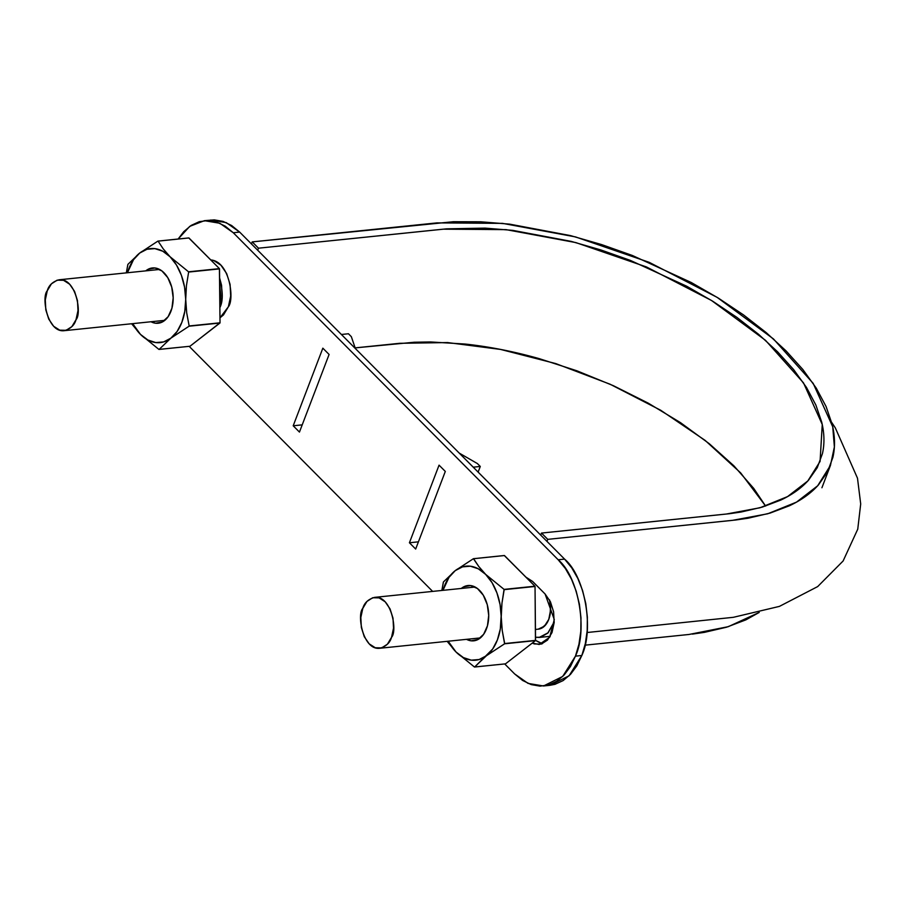 <?xml version="1.0" encoding="UTF-8"?>
<svg xmlns="http://www.w3.org/2000/svg" width="906" height="906" viewBox="0 0 906 906"><rect width="100%" height="100%" fill="white"/><g stroke="black" fill="none" stroke-linecap="round" stroke-linejoin="round"><path stroke-width="1.36" d="M537.779 629.206A22.797 14.553 -95.9 0 0 544.404 626.227A22.797 14.553 -95.9 0 0 550.599 609.976A22.797 14.553 -95.9 0 0 549.602 600.157M549.546 600.055L550.599 609.976C550.191 617.065 548.119 622.479 544.404 626.227L538.289 629.115C548.379 625.887 552.128 616.193 549.546 600.055M550.418 604.914L550.599 609.976L549.534 599.885M538.357 629.16L544.404 626.227L548.776 619.376L550.599 609.976M544.404 626.227L541.516 628.209M47.271 290.769C41.132 297.066 47.497 332.955 64.258 330.679C70.577 328.833 74.496 325.175 76.013 319.705C82.163 313.408 75.798 277.519 59.026 279.795C52.718 281.641 48.799 285.299 47.271 290.769L45.3 299.909L45.81 309.863L48.743 319.105L53.624 326.239L59.739 330.169L66.138 330.316L71.857 326.636L76.013 319.705L77.995 310.565L77.474 300.611L74.552 291.37L69.66 284.235L63.556 280.305L57.157 280.158L51.438 283.838L47.271 290.769M362.808 608.356C356.658 614.653 363.023 650.542 379.795 648.266C386.103 646.42 390.022 642.762 391.551 637.292C397.689 630.995 391.324 595.106 374.552 597.382C368.244 599.228 364.325 602.886 362.808 608.356L360.826 617.496L361.347 627.45L364.269 636.692L369.161 643.826L375.265 647.756L381.664 647.903L387.383 644.223L391.551 637.292L393.521 628.152L393.011 618.198L390.078 608.957L385.197 601.822L379.082 597.881L372.683 597.745L366.964 601.425L362.808 608.356M541.505 533.068L547.756 539.353L546.975 541.403L547.756 539.353L541.505 533.068L729.523 513.702L741.051 512.037L762.263 507.1L780.791 500.078C792.229 494.699 801.459 488.085 808.492 480.225L817.235 467.689L822.422 453.691C824.664 443.895 824.426 433.362 821.708 422.117L815.864 405.027L806.476 387.428L793.633 369.591L777.563 351.777L758.537 334.269L736.838 317.338L712.762 301.256L686.725 286.239L630.372 260.396L600.905 249.954L571.199 241.381L512.841 230.384L485.095 228.119L446.522 228.856L258.47 248.187L252.219 241.891L453.362 221.721L480.712 221.789L509.67 224.144L570.599 235.628L601.618 244.586L632.388 255.481L691.221 282.479L718.413 298.142L743.554 314.937L766.216 332.615L786.08 350.905L802.852 369.501L816.261 388.13L826.068 406.5L832.172 424.336C835.015 436.092 835.253 447.088 832.908 457.315L827.495 471.935L818.367 485.016C811.017 493.226 801.38 500.135 789.454 505.752L770.123 513.079L747.96 518.243L735.921 519.976L547.756 539.353L732.512 520.35L767.756 513.77L796.521 502.117L817.665 485.786L830.462 465.367L834.381 446.93L832.739 426.817L813.18 383.385L773.452 338.923L717.122 297.349L649.126 262.298L575.457 236.896L502.592 223.374L436.975 222.887L252.219 241.891L258.47 248.187L257.689 250.226L258.47 248.187L443.227 229.173L506.058 229.637L575.854 242.593L646.408 266.919L711.527 300.486L765.479 340.305L803.52 382.898L822.252 424.484L820.077 461.414L807.812 480.961L787.552 496.601L760.009 507.756L726.261 514.053L541.505 533.068L540.723 535.118L541.505 533.068M554.212 621.901L547.779 633.124L540.52 637.246L535.514 637.292L539.229 637.439L548.153 632.75L554.212 621.878M543.747 626.793L545.072 625.548M550.531 611.21L550.633 608.764M765.604 506.046L753.713 488.379L733.894 465.82L709.273 443.702L680.508 422.649L648.3 403.181L613.385 385.696L576.805 370.769L539.149 358.617C513.804 351.483 489.127 346.624 465.118 344.042L430.599 341.958L414.189 342.242L355.152 347.881L399.637 343.306L447.609 342.57L500.599 349.433L555.74 363.578L610.089 384.223L660.768 410.293L705.083 440.361L740.644 472.864L765.604 506.046M688.617 634.506L584.97 645.174L688.922 634.483L728.311 626.669L759.205 612.433L745.865 619.874L726.533 627.212L704.381 632.365L692.343 634.109M251.438 243.941L252.219 241.891L251.438 243.941M204.382 220.679L214.303 219.875L223.069 221.392L231.63 225.526L239.671 232.095L233.284 232.751L219.841 223.261L204.382 220.679L189.75 226.364L178.131 239.025L183.748 231.664L191.132 225.435L199.286 221.676L207.916 220.532L216.681 222.061L225.243 226.183L233.284 232.751L558.187 559.772L565.389 568.538L571.471 579.16L576.205 591.222L579.421 604.279L580.973 617.813L580.814 631.312L578.945 644.257L575.446 656.148L562.683 676.465L543.509 685.978L528.051 683.396L514.608 673.905L504.687 663.928L514.608 673.905L522.637 680.474L531.21 684.608L539.976 686.125L548.594 684.981L556.76 681.221L564.132 674.993L570.44 666.522L575.446 656.148L581.833 655.491L576.828 665.865L570.52 674.336L563.147 680.565L554.982 684.324L549.693 685.344M432.638 591.403L189.173 346.341L432.638 591.403M439.059 465.152L409.421 542.762L415.673 549.047L445.31 471.437L439.059 465.152L409.421 542.762L418.425 541.833L409.421 542.762L415.673 549.047L445.31 471.437L439.059 465.152M219.965 317.836L223.476 314.937L228.357 306.794L230.679 296.069L230.079 284.393L226.647 273.544L220.905 265.164L213.737 260.543L210.77 259.931C229.852 261.404 234.597 299.761 228.357 306.794L219.965 317.836M532.264 643.09L534.314 643.94L541.278 644.098L547.484 640.1L552.014 632.558L554.166 622.626L553.6 611.81L550.429 601.765L545.106 594.008L532.615 581.437L525.922 577.145L532.615 581.437L545.106 594.008L554.279 619.568L549.67 637.269L539.24 644.494L532.264 643.09M322.842 348.176L293.204 425.786L299.456 432.071L329.093 354.461L322.842 348.176L293.204 425.786L302.208 424.857L293.204 425.786L299.456 432.071L329.093 354.461L322.842 348.176M210.758 220.022L226.217 222.604L239.671 232.095L564.574 559.115C584.868 576.012 594.359 629.013 581.833 655.491L575.446 656.148C587.971 629.67 578.481 576.669 558.187 559.772L564.574 559.115L558.187 559.772L233.284 232.751L239.671 232.095L564.574 559.115L571.765 567.881L577.858 578.504L582.592 590.565L585.797 603.623L587.36 617.156L587.201 630.655L585.333 643.6L581.833 655.491L569.07 675.808L549.897 685.321L543.509 685.978M542.388 643.713L535.548 640.361L535.038 586.476A54.496 34.802 -95.9 0 0 534.936 586.216L504.178 589.647L535.038 586.476L535.457 640.621L504.597 643.792L486.42 655.74L479.127 659.523L471.279 660.157L463.385 657.586L456.012 651.992L474.438 666.997L505.491 663.849L474.631 667.02L486.42 655.74A47.271 30.181 84.1 0 1 456.012 651.992L447.134 641.335L456.012 651.992L474.438 666.997A54.496 34.802 -95.9 0 0 474.631 667.02L492.649 649.047L497.383 639.919L500.316 628.957L501.969 603.192L504.076 589.387L534.936 586.216L504.076 589.387L485.65 574.381L478.798 566.533L473.419 558.696L504.28 555.514L473.419 558.696L455.242 570.633A47.271 30.181 84.1 0 1 485.65 574.381L478.798 566.533L473.6 558.719A54.496 34.802 -95.9 0 0 473.419 558.696L455.242 570.633L449.014 577.326L442.966 590.338A47.271 30.181 84.1 0 1 455.242 570.633L462.536 566.85L470.384 566.216L478.266 568.787L485.65 574.381L492.015 582.626L496.941 592.943L500.089 604.642L501.233 616.929L501.969 603.192L504.178 589.647A54.496 34.802 -95.9 0 0 504.076 589.387L485.65 574.381A47.271 30.181 84.1 0 1 501.233 616.929L502.23 630.485L504.597 643.792L535.457 640.621A54.496 34.802 -95.9 0 0 535.548 640.383L504.687 643.554L502.23 630.485L501.233 616.929A47.271 30.181 84.1 0 1 486.42 655.74L504.597 643.792A54.496 34.802 -95.9 0 0 504.687 643.554L535.548 640.383L540.701 643.283M219.852 307.678L222.163 296.953L221.562 285.265L219.592 277.893C223.046 291.392 223.148 301.302 219.875 307.61M219.83 302.445L220.747 296.489L219.637 283.08M348.448 333.759L341.403 334.484L348.448 333.759L351.335 336.67L348.448 333.759M355.379 348.561L351.335 336.67L355.379 348.561M478.119 472.105L480.282 466.454L477.383 463.555L459.263 453.113L477.383 463.555L480.282 466.454L473.238 467.179L480.282 466.454L478.119 472.105M455.242 570.633L443.453 581.924A54.496 34.802 -95.9 0 0 443.362 582.162L441.856 590.452L443.453 581.924L455.242 570.633M456.012 651.992A47.271 30.181 84.1 0 1 448.198 641.233L456.012 651.992M466.522 639.342L471.086 640.814L477.915 639.557L483.657 634.279L487.451 625.797L488.719 615.389L487.258 604.653L483.294 595.208L477.428 588.504L470.565 585.559L463.747 586.816L461.279 588.458A27.803 17.758 84.1 0 1 482.083 593.385A27.803 17.758 84.1 0 1 488.719 615.389A27.803 17.758 84.1 0 1 485.91 630.214A27.803 17.758 84.1 0 1 466.522 639.342M473.6 558.719L504.461 555.537A54.496 34.802 -95.9 0 0 504.28 555.514L534.936 586.216L504.461 555.537L473.6 558.719M505.491 663.849L535.457 640.621L505.491 663.849M189.071 326.205A54.496 34.802 -95.9 0 0 189.161 325.967L186.704 312.898L185.707 299.342A47.271 30.181 84.1 0 1 170.883 338.153L189.071 326.205L219.931 323.034A54.496 34.802 -95.9 0 0 220.022 322.796L189.966 346.262L219.931 323.034L189.071 326.205L220.022 322.796L219.512 268.889A54.496 34.802 -95.9 0 0 219.411 268.629L220.022 322.796L189.161 325.967L186.704 312.898L185.707 299.342L186.443 285.605L188.641 272.06A54.496 34.802 -95.9 0 0 188.55 271.8L170.113 256.794A47.271 30.181 84.1 0 1 185.707 299.342L184.79 311.37L181.857 322.332L177.112 331.46L170.883 338.153A47.271 30.181 84.1 0 1 140.487 334.405A47.271 30.181 84.1 0 1 132.672 323.646L140.487 334.405L158.912 349.41A54.496 34.802 -95.9 0 0 159.105 349.433L170.883 338.153L163.601 341.936L155.741 342.57L147.859 339.999L140.487 334.405L158.912 349.41L189.966 346.262L159.105 349.433L170.883 338.153L189.071 326.205M127.44 272.751A47.271 30.181 84.1 0 1 139.717 253.046L127.927 264.337A54.496 34.802 -95.9 0 0 127.837 264.575L126.33 272.865L127.927 264.337L139.717 253.046L146.999 249.263L154.858 248.629L162.74 251.2L170.113 256.794L176.489 265.039L181.415 275.356L184.552 287.066L185.707 299.342L186.443 285.605L188.641 272.06L219.512 268.889L188.641 272.06L219.411 268.629L188.935 237.95A54.496 34.802 -95.9 0 0 188.754 237.927L219.411 268.629L188.55 271.8L170.113 256.794L163.273 248.946L158.074 241.132A54.496 34.802 -95.9 0 0 157.893 241.109L139.717 253.046A47.271 30.181 84.1 0 1 170.113 256.794L163.273 248.946L158.074 241.132L188.935 237.95L157.893 241.109L188.754 237.927L157.893 241.109L139.717 253.046L133.488 259.739L127.44 272.751M131.608 323.748L140.487 334.405L131.608 323.748M150.985 321.755L155.56 323.227L162.389 321.97L168.131 316.692L171.925 308.21L173.182 297.802L171.721 287.066L167.757 277.621L161.902 270.917L155.039 267.972L148.21 269.229L145.753 270.871A27.803 17.758 84.1 0 1 166.557 275.798A27.803 17.758 84.1 0 1 173.182 297.802A27.803 17.758 84.1 0 1 170.385 312.627A27.803 17.758 84.1 0 1 150.996 321.755M535.446 629.455L538.3 629.16M164.847 320.328L64.507 330.656M159.615 269.444L59.309 279.761M480.373 637.915L380.033 648.243M475.14 587.031L374.835 597.348M539.421 637.428L550.248 636.318M587.031 632.524L733.35 617.314L779.42 606.386L817.676 586.59L843.112 560.984L857.755 529.161L860.7 503.951L857.495 478.209L835.332 427.904L831.685 422.411M830.462 465.367L821.923 487.745"/></g></svg>
